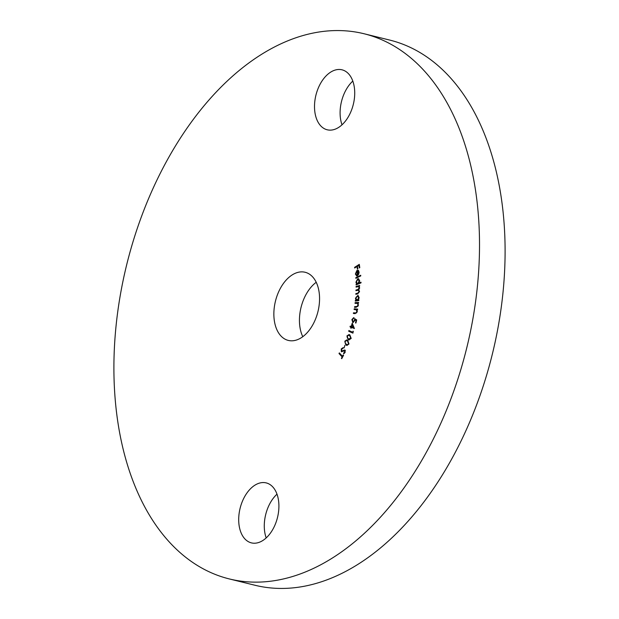<?xml version="1.0" encoding="UTF-8"?>
<svg xmlns="http://www.w3.org/2000/svg" width="619" height="619" viewBox="0 0 619 619"><rect width="100%" height="100%" fill="white"/><g stroke="black" fill="none" stroke-linecap="round" stroke-linejoin="round"><path stroke-width="0.93" d="M302.784 336.713A35.097 21.882 103.9 0 1 300.331 310.73A35.097 21.882 103.9 0 1 316.216 282.287M274.751 304.416A35.097 21.882 103.9 0 1 305.121 272.267A35.097 21.882 103.9 0 1 318.669 308.27A35.097 21.882 103.9 0 1 288.307 340.419A35.097 21.882 103.9 0 1 274.751 304.416M266.193 537.919A30.888 19.259 103.9 0 1 265.064 517.499A30.888 19.259 103.9 0 1 276.987 494.171M239.483 511.193A30.888 19.259 103.9 0 1 266.201 482.897A30.888 19.259 103.9 0 1 278.124 514.59A30.888 19.259 103.9 0 1 251.407 542.878A30.888 19.259 103.9 0 1 239.483 511.193M342.013 124.829A30.888 19.259 103.9 0 1 340.876 104.41A30.888 19.259 103.9 0 1 352.807 81.081M315.295 98.104A30.888 19.259 103.9 0 1 342.013 69.815A30.888 19.259 103.9 0 1 353.936 101.501A30.888 19.259 103.9 0 1 327.219 129.789A30.888 19.259 103.9 0 1 315.295 98.104M363.964 33.728L389.544 40.034A280.794 175.053 103.9 0 1 497.939 328.085A280.794 175.053 103.9 0 1 255.036 585.272L229.456 578.966A280.794 175.053 103.9 0 1 121.061 290.915A280.794 175.053 103.9 0 1 363.964 33.728A280.794 175.053 103.9 0 1 472.359 321.772A280.794 175.053 103.9 0 1 229.456 578.966M356.683 275.865L355.376 274.07L356.931 270.449L358.184 270.364L359.066 271.973L358.602 274.387L357.457 275.61L356.977 271.122L355.778 273.784L356.83 275.215L356.521 275.834M361.001 282.218L361.024 282.875L356.103 284.895L356.691 283.989L355.917 282.21L357.697 278.79L358.478 278.705L359.647 280.693L358.981 283.053L361.001 282.218M356.134 297.213L357.991 295.364L359.159 297.77L358.231 300.006L358.881 299.913L358.819 300.594L355.291 301.074L355.345 300.393L355.956 300.308L355.453 298.257L358.022 295.278M354.23 308.804L357.65 309.09L357.519 309.779L356.908 309.732L357.24 311.798L355.136 313.624L353.372 313.477L353.503 312.788L355.933 312.92L356.861 311.628L356.265 309.779L354.099 309.492L354.23 308.804L357.635 309.16M357.279 310.761L356.699 309.879L355.36 309.601M352.219 323.164L354.416 328.534L351.414 327.397L351.166 328.248L350.749 328.093L351.004 327.242L350.006 326.855L350.215 326.151L351.213 326.538L352.219 323.164M346.864 335.993L349.015 334.546L349.859 334.91L351.166 338.438L348.93 339.932L348.141 339.599L347.282 336.094M344.899 345.224L344.11 347.932L344.899 345.224M342.485 356.281L343.236 354.88L343.576 355.244L341.742 358.672L341.402 358.308L342.145 356.915L339.003 353.542L339.336 352.9L342.485 356.281L343.545 355.213M341.262 348.899L342.988 347.7L342.903 348.42L341.642 349.178L341.673 350.95L344.976 350.199L345.054 352.559L343.622 353.673L343.661 352.938L344.682 352.196L344.659 350.872L341.332 351.646L341.262 348.899L343.413 347.808M341.673 350.95L342.562 351.174L344.249 350.006L344.976 350.199M344.063 353.55L345.116 352.296L345.085 350.973L343.986 350.826M341.68 351.84L341.688 349.008M344.806 341.208L346.779 339.877L347.793 340.373L348.938 344.056L346.88 345.425L345.92 344.953L344.806 341.208L345.224 341.309M353.101 331.157L352.931 333.146L348.675 331.227L348.899 330.531L352.745 332.264L353.101 331.157M356.691 319.922L355.925 323.041L355.499 322.94L356.126 320.371L354.989 319.714L354.865 320.58L352.845 322.484L351.886 319.582L353.635 317.679L352.296 319.729L353.047 321.748L354.486 320.309L354.625 318.708L356.691 319.922M358.401 305.159L357.681 303.426L355.027 303.333L355.12 302.637L358.625 302.467L358.533 303.155L357.906 303.186L358.37 305.167L356.327 307.248L354.525 307.334L354.61 306.653L357.101 306.444L357.975 305.051L357.558 303.395M356.087 286.435L359.639 285.491L359.616 286.164L359.005 286.326L359.647 287.951L358.741 289.847L359.531 291.564L357.767 293.816L355.832 294.327L355.855 293.63L357.79 293.12L359.09 291.549L358.386 290.226L355.948 290.698L355.971 290.025L357.79 289.545L359.206 287.943L358.486 286.62L356.064 287.108L356.087 286.435L359.631 285.715M355.809 277.676L360.715 275.254L360.761 275.912L355.863 278.333L355.809 277.676L360.738 275.563M354.586 267.346L359.306 264.352L359.786 267.671L359.322 267.965L358.935 265.303L357.457 266.24L357.844 268.901L357.38 269.195L356.993 266.534L354.679 268.004L354.586 267.346L359.36 264.7M341.858 358.455L341.402 358.308M341.827 358.416L342.578 357.024L342.145 356.915M342.578 357.024L339.003 353.542M339.429 353.642L339.645 353.232M342.098 351.05L342.562 351.174L342.098 351.05M344.682 350.114L345.402 350.3M344.087 353.039L343.661 352.938M345.116 352.296L344.682 352.196M345.085 350.973L344.419 350.934L345.085 350.973M344.179 347.77L343.793 347.677M345.255 341.262L347.011 339.947M347.089 345.456L345.92 344.953M346.346 345.062L344.984 342.315M347.22 344.768L348.984 343.924L347.955 341.108L346.841 340.612M348.559 343.816L347.522 340.999L346.609 340.543L345.154 341.471L345.263 343.375L347.019 344.729L348.984 343.924M347.955 341.108L347.522 340.999M347.344 335.962L349.224 334.608M349.155 339.97L348.141 339.599M348.574 339.699L347.089 337.015M349.286 339.282L348.373 338.949L350.772 338.237L349.611 335.552L348.822 335.204L347.228 336.225L347.414 338.09L348.373 338.949M348.799 339.05L351.197 338.345L350.037 335.66L349.031 335.274M351.197 338.345L350.772 338.237M350.037 335.66L349.611 335.552M352.954 333.076L348.675 331.227M349.101 331.335L349.302 330.708M353.372 331.745L352.745 332.264M354.432 328.488L351.414 327.397M351.004 327.242L351.43 327.343L351.174 328.194L350.749 328.093M351.43 327.343L350.006 326.855M350.431 326.964L350.625 326.306M352.49 323.799L351.638 326.639L351.213 326.538M353.426 327.374L352.668 324.72L352.242 324.619L351.631 326.693L353.426 327.374L352.242 324.619M356.126 320.371L356.552 320.472L355.925 323.041L355.499 322.94M356.552 320.472L354.989 319.714M353.271 322.592L351.886 319.582M352.319 319.69L354.06 317.787M354.486 320.309L353.047 321.748M354.911 320.418L355.051 318.816M353.813 313.516L353.503 312.788M353.929 312.897L355.933 312.92M356.358 313.021L357.287 311.728M357.256 311.721L356.861 311.628M356.699 309.879L355.786 309.701L356.699 309.879M354.54 309.531L354.656 308.904M355.468 303.31L355.12 302.637M355.546 302.745L358.61 302.59M354.966 307.318L354.61 306.653M355.035 306.753L357.101 306.444M357.527 306.552L358.192 305.91M358.37 305.152L357.975 305.051M355.732 301.012L355.345 300.393M356.382 300.416L355.879 298.358M355.855 298.358L355.453 298.257M358.865 300.083L358.231 300.006M356.939 300.207L358.37 299.836M359.144 297.994L357.906 296.06M357.519 300.308L357.086 300.2L358.718 297.886L357.48 295.952L358.03 296.052M359.136 297.987L358.718 297.886M357.48 295.952L355.855 298.265L357.148 300.292M356.265 294.211L355.855 293.63M356.281 293.739L358.215 293.228L359.515 291.657L359.09 291.549M359.515 291.657L358.579 290.303M356.382 290.59L355.971 290.025M356.397 290.133L358.215 289.653L359.631 288.052L359.206 287.943M359.631 288.052L358.687 286.705M356.498 286.992L356.513 286.535M356.521 284.725L356.08 284.245M356.505 284.345L357.117 284.098L356.691 283.989M357.117 284.098L355.917 282.21M356.606 280.701L358.122 278.89L357.697 278.79M358.122 278.89L358.687 278.782M361.009 282.496L358.981 283.053M357.426 283.657L359.02 283.061M359.639 281.173L358.13 279.571M358.262 283.672L357.836 283.564L359.213 280.925L357.705 279.463L358.517 279.486M359.639 281.034L359.213 280.925M357.705 279.463L356.335 282.102L357.627 283.734M357.109 275.973L355.376 274.07M355.801 274.178L355.77 273.675M356.057 272.198L357.356 270.557L356.931 270.449M357.356 270.557L358.61 270.472M357.844 275.339L358.633 272.221L358.161 271.145L357.38 270.967L357.774 274.681L358.765 274.047M357.403 271.23L356.977 271.122M359.066 272.878L358.594 271.254L357.38 270.967M359.059 272.329L358.633 272.221M359.701 267.733L358.935 265.303M357.759 268.963L356.993 266.534M343.684 350.633L343.259 350.532M355.561 313.036L355.136 312.928M356.714 306.668L356.281 306.567M358.215 293.228L357.79 293.12M358.215 289.653L357.79 289.545M341.881 351.066L342.307 351.174M344.443 350.749L344.868 350.857M347.019 344.729L347.445 344.837M346.609 340.543L347.035 340.643M348.822 335.204L349.248 335.312M356.057 309.701L356.482 309.802M358.386 290.226L358.811 290.326M358.486 286.62L358.912 286.729M357.844 270.983L358.269 271.083"/></g></svg>
